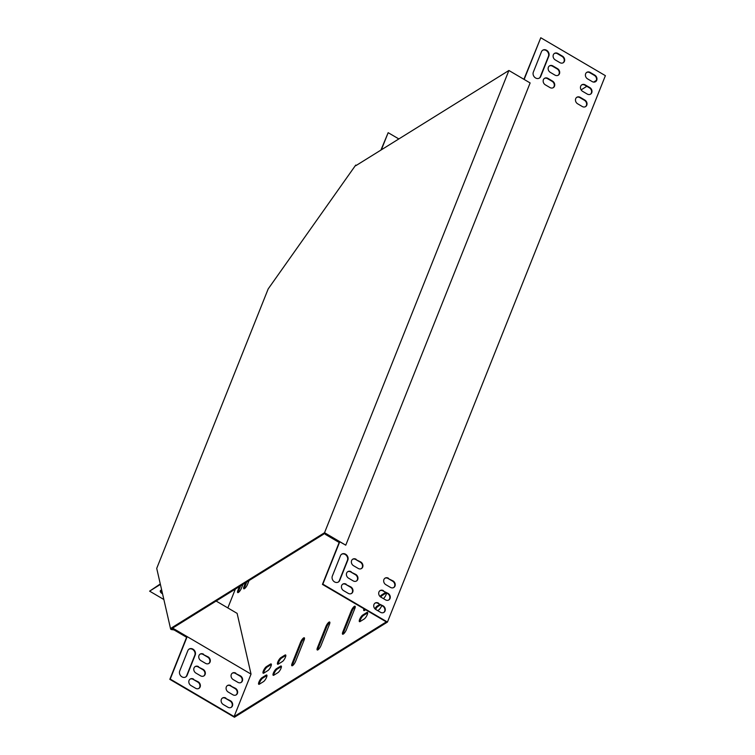<?xml version="1.0" encoding="UTF-8"?>
<svg xmlns="http://www.w3.org/2000/svg" width="755" height="755" viewBox="0 0 755 755"><rect width="100%" height="100%" fill="white"/><g stroke="black" fill="none" stroke-linecap="round" stroke-linejoin="round"><path stroke-width="1.13" d="M171.517 627.896L172.253 628.33L324.867 533.398L345.762 545.176L530.123 82.946L508.898 70.489L355.869 165.666L355.737 165.071L268.185 288.92L156.719 568.383L170.649 629.123L171.517 627.896L324.537 532.719L345.762 545.176M508.898 70.489L324.537 532.719M170.649 629.123L171.385 629.557L172.253 628.33M172.772 628.981L171.876 628.858M174.046 629.915L171.385 629.557M356.303 165.402L355.737 165.071M162.316 592.76A4.464 2.029 21.7 0 1 160.551 590.514M251.037 674.111L187.164 636.625L170.234 679.085L234.107 716.561L251.037 674.111L237.117 613.371L216.119 601.046M163.854 599.508L149.613 591.146L160.286 583.945M550.319 72.386A3.907 3.294 -121.9 0 1 548.158 69.073A3.907 3.294 -121.9 0 1 549.546 65.845A3.907 3.294 -121.9 0 1 552.896 65.93L557.511 68.639A3.907 3.294 -121.9 0 1 559.672 71.951A3.907 3.294 -121.9 0 1 558.285 75.179A3.907 3.294 -121.9 0 1 554.934 75.094L550.319 72.386M577.651 103.803A3.907 3.294 -121.9 0 1 575.489 100.49A3.907 3.294 -121.9 0 1 576.877 97.263A3.907 3.294 -121.9 0 1 580.227 97.348L584.842 100.056A3.907 3.294 -121.9 0 1 587.003 103.369A3.907 3.294 -121.9 0 1 585.616 106.597A3.907 3.294 -121.9 0 1 582.265 106.512L577.651 103.803M356.124 559.266A3.907 3.294 58.1 0 0 352.774 559.172A3.907 3.294 58.1 0 0 351.386 562.409A3.907 3.294 58.1 0 0 353.548 565.721L358.163 568.43A3.907 3.294 58.1 0 0 361.513 568.515A3.907 3.294 58.1 0 0 362.9 565.287A3.907 3.294 58.1 0 0 360.739 561.965L355.718 559.512A3.907 3.294 58.1 0 0 352.576 559.313M346.186 584.181A3.907 3.294 58.1 0 0 342.836 584.096A3.907 3.294 58.1 0 0 341.449 587.324A3.907 3.294 58.1 0 0 343.61 590.646L348.225 593.355A3.907 3.294 58.1 0 0 351.575 593.439A3.907 3.294 58.1 0 0 352.962 590.212A3.907 3.294 58.1 0 0 350.801 586.89L345.781 584.436A3.907 3.294 58.1 0 0 342.638 584.228M383.464 590.674A3.907 3.294 58.1 0 0 380.114 590.589A3.907 3.294 58.1 0 0 378.727 593.817A3.907 3.294 58.1 0 0 380.888 597.139L385.503 599.847A3.907 3.294 58.1 0 0 388.853 599.932A3.907 3.294 58.1 0 0 390.241 596.705A3.907 3.294 58.1 0 0 388.079 593.383L383.059 590.929A3.907 3.294 58.1 0 0 379.916 590.731M332.342 576.056A4.464 3.766 58.1 0 0 333.606 581.18A4.464 3.766 58.1 0 0 338.391 582.011A4.464 3.766 58.1 0 0 339.722 580.387L347.829 560.087A4.464 3.766 58.1 0 0 346.564 554.963A4.464 3.766 58.1 0 0 341.779 554.132A4.464 3.766 58.1 0 0 340.439 555.755L332.342 576.056M378.491 603.141A3.907 3.294 58.1 0 0 375.141 603.056A3.907 3.294 58.1 0 0 373.753 606.284A3.907 3.294 58.1 0 0 375.914 609.596L380.529 612.305A3.907 3.294 58.1 0 0 383.88 612.39A3.907 3.294 58.1 0 0 385.267 609.162A3.907 3.294 58.1 0 0 383.106 605.85L378.085 603.396A3.907 3.294 58.1 0 0 374.942 603.188M325.792 533.945L339.571 542.222L322.847 584.153L387.457 622.063L605.387 75.66L540.778 37.75L524.149 79.445M587.588 78.888A3.907 3.294 -121.9 0 1 585.427 75.566A3.907 3.294 -121.9 0 1 586.814 72.338A3.907 3.294 -121.9 0 1 590.165 72.423L594.78 75.132A3.907 3.294 -121.9 0 1 596.941 78.454A3.907 3.294 -121.9 0 1 595.553 81.682A3.907 3.294 -121.9 0 1 592.203 81.597L587.588 78.888M541.439 51.802A4.464 3.766 -121.9 0 1 542.779 50.179A4.464 3.766 -121.9 0 1 547.564 51.019A4.464 3.766 -121.9 0 1 548.828 56.134L540.722 76.444A4.464 3.766 -121.9 0 1 539.391 78.067A4.464 3.766 -121.9 0 1 534.606 77.227A4.464 3.766 -121.9 0 1 533.341 72.112L541.439 51.802M388.429 578.217A3.907 3.294 58.1 0 0 385.078 578.132A3.907 3.294 58.1 0 0 383.691 581.359A3.907 3.294 58.1 0 0 385.852 584.681L390.467 587.39A3.907 3.294 58.1 0 0 393.817 587.475A3.907 3.294 58.1 0 0 395.205 584.247A3.907 3.294 58.1 0 0 393.044 580.925L388.023 578.472A3.907 3.294 58.1 0 0 384.88 578.264M351.16 571.724A3.907 3.294 58.1 0 0 347.81 571.639A3.907 3.294 58.1 0 0 346.422 574.866A3.907 3.294 58.1 0 0 348.584 578.179L353.198 580.888A3.907 3.294 58.1 0 0 356.549 580.972A3.907 3.294 58.1 0 0 357.936 577.745A3.907 3.294 58.1 0 0 355.775 574.432L350.754 571.979A3.907 3.294 58.1 0 0 347.611 571.771M582.624 91.346A3.907 3.294 -121.9 0 1 580.463 88.024A3.907 3.294 -121.9 0 1 581.85 84.796A3.907 3.294 -121.9 0 1 585.201 84.881L589.815 87.589A3.907 3.294 -121.9 0 1 591.977 90.911A3.907 3.294 -121.9 0 1 590.589 94.139A3.907 3.294 -121.9 0 1 587.239 94.054L582.624 91.346M555.284 59.928A3.907 3.294 -121.9 0 1 553.122 56.606A3.907 3.294 -121.9 0 1 554.51 53.379A3.907 3.294 -121.9 0 1 557.86 53.463L562.475 56.172A3.907 3.294 -121.9 0 1 564.636 59.494A3.907 3.294 -121.9 0 1 563.249 62.722A3.907 3.294 -121.9 0 1 559.899 62.637L555.284 59.928M545.346 84.853A3.907 3.294 -121.9 0 1 543.185 81.531A3.907 3.294 -121.9 0 1 544.572 78.303A3.907 3.294 -121.9 0 1 547.922 78.388L552.537 81.096A3.907 3.294 -121.9 0 1 554.698 84.418A3.907 3.294 -121.9 0 1 553.311 87.646A3.907 3.294 -121.9 0 1 549.961 87.561L545.346 84.853M558.077 75.302A3.907 3.294 58.1 0 0 557.105 68.884L552.49 66.185A3.907 3.294 58.1 0 0 549.347 65.978M585.408 106.719A3.907 3.294 58.1 0 0 584.436 100.302L579.821 97.593A3.907 3.294 58.1 0 0 576.678 97.395M361.305 568.638A3.907 3.294 58.1 0 0 360.333 562.22L355.718 559.512M351.368 593.553A3.907 3.294 58.1 0 0 350.395 587.145L345.781 584.436M388.646 600.055A3.907 3.294 58.1 0 0 387.674 593.638L383.059 590.929M338.183 582.133A4.464 3.766 58.1 0 0 339.316 580.642L347.423 560.342A4.464 3.766 58.1 0 0 346.252 555.312A4.464 3.766 58.1 0 0 341.581 554.264M383.672 612.513A3.907 3.294 58.1 0 0 382.7 606.095L378.085 603.396M325.547 533.794L325.32 534.351L339.165 542.477L322.442 584.408L386.315 621.884L234.107 716.561M540.778 37.75L523.904 79.294M595.346 81.795A3.907 3.294 58.1 0 0 594.374 75.387L589.759 72.678A3.907 3.294 58.1 0 0 586.616 72.471M539.183 78.18A4.464 3.766 58.1 0 0 540.316 76.699L548.423 56.389A4.464 3.766 58.1 0 0 547.252 51.368A4.464 3.766 58.1 0 0 542.581 50.311M393.61 587.588A3.907 3.294 58.1 0 0 392.638 581.18L388.023 578.472M356.341 581.095A3.907 3.294 58.1 0 0 355.369 574.687L350.754 571.979M590.382 94.252A3.907 3.294 58.1 0 0 589.41 87.844L584.795 85.136A3.907 3.294 58.1 0 0 581.652 84.938M563.041 62.844A3.907 3.294 58.1 0 0 562.069 56.427L557.454 53.718A3.907 3.294 58.1 0 0 554.312 53.52M553.104 87.759A3.907 3.294 58.1 0 0 552.131 81.351L547.517 78.643A3.907 3.294 58.1 0 0 544.374 78.435M381.322 149.839L388.164 132.682L398.838 138.939M380.916 150.094L388.164 132.682M198.537 666.656A3.907 3.294 58.1 0 0 195.186 666.571A3.907 3.294 58.1 0 0 193.799 669.798A3.907 3.294 58.1 0 0 195.96 673.111L200.575 675.819A3.907 3.294 58.1 0 0 203.925 675.904A3.907 3.294 58.1 0 0 205.313 672.677A3.907 3.294 58.1 0 0 203.152 669.364L198.131 666.901A3.907 3.294 58.1 0 0 194.988 666.703M235.815 673.149A3.907 3.294 58.1 0 0 232.464 673.064A3.907 3.294 58.1 0 0 231.077 676.291A3.907 3.294 58.1 0 0 233.238 679.613L237.853 682.312A3.907 3.294 58.1 0 0 241.204 682.407A3.907 3.294 58.1 0 0 242.591 679.17A3.907 3.294 58.1 0 0 240.43 675.857L235.409 673.403A3.907 3.294 58.1 0 0 232.266 673.196M179.728 670.987A4.464 3.766 58.1 0 0 180.992 676.112A4.464 3.766 58.1 0 0 185.777 676.942A4.464 3.766 58.1 0 0 187.108 675.319L195.205 655.019A4.464 3.766 58.1 0 0 193.95 649.895A4.464 3.766 58.1 0 0 189.156 649.055A4.464 3.766 58.1 0 0 187.825 650.678L179.728 670.987M225.877 698.073A3.907 3.294 58.1 0 0 222.527 697.979A3.907 3.294 58.1 0 0 221.139 701.206A3.907 3.294 58.1 0 0 223.301 704.528L227.916 707.237A3.907 3.294 58.1 0 0 231.266 707.322A3.907 3.294 58.1 0 0 232.653 704.094A3.907 3.294 58.1 0 0 230.492 700.772L225.471 698.318A3.907 3.294 58.1 0 0 222.329 698.12M230.841 685.606A3.907 3.294 58.1 0 0 227.491 685.521A3.907 3.294 58.1 0 0 226.104 688.749A3.907 3.294 58.1 0 0 228.265 692.071L232.88 694.779A3.907 3.294 58.1 0 0 236.23 694.864A3.907 3.294 58.1 0 0 237.617 691.637A3.907 3.294 58.1 0 0 235.456 688.315L230.435 685.861A3.907 3.294 58.1 0 0 227.293 685.653M193.573 679.113A3.907 3.294 58.1 0 0 190.222 679.028A3.907 3.294 58.1 0 0 188.835 682.256A3.907 3.294 58.1 0 0 190.996 685.568L195.611 688.277A3.907 3.294 58.1 0 0 198.961 688.362A3.907 3.294 58.1 0 0 200.349 685.134A3.907 3.294 58.1 0 0 198.188 681.822L193.167 679.368A3.907 3.294 58.1 0 0 190.024 679.16M203.51 654.189A3.907 3.294 58.1 0 0 200.16 654.104A3.907 3.294 58.1 0 0 198.773 657.331A3.907 3.294 58.1 0 0 200.934 660.653L205.549 663.362A3.907 3.294 58.1 0 0 208.899 663.447A3.907 3.294 58.1 0 0 210.286 660.219A3.907 3.294 58.1 0 0 208.125 656.897L203.104 654.443A3.907 3.294 58.1 0 0 199.962 654.245M203.718 676.027A3.907 3.294 58.1 0 0 202.746 669.609L198.131 666.901M240.996 682.52A3.907 3.294 58.1 0 0 240.024 676.112L235.409 673.403M185.57 677.065A4.464 3.766 58.1 0 0 186.702 675.574L194.799 655.264A4.464 3.766 58.1 0 0 193.639 650.244A4.464 3.766 58.1 0 0 188.958 649.196M186.598 637.286L169.828 679.34L234.437 717.25L387.457 622.063M231.058 707.444A3.907 3.294 58.1 0 0 230.086 701.027L225.471 698.318M236.022 694.977A3.907 3.294 58.1 0 0 235.05 688.569L230.435 685.861M198.754 688.484A3.907 3.294 58.1 0 0 197.782 682.076L193.167 679.368M208.691 663.56A3.907 3.294 58.1 0 0 207.719 657.152L203.104 654.443M149.613 591.146L160.4 584.427M162.561 593.836A4.464 2.029 21.7 0 1 160.324 590.844A4.464 2.029 21.7 0 1 160.777 590.334L161.636 589.806M596.365 80.389L593.628 82.087M586.814 86.325L581.114 89.873M235.352 589.079L227.84 607.926M354.841 608.502A3.907 1.104 -59.6 0 0 355.039 606.237A3.907 1.104 -59.6 0 0 351.283 610.71L342.817 631.935A3.907 1.104 -59.6 0 0 342.619 634.2A3.907 1.104 -59.6 0 0 346.375 629.727L354.841 608.502M292.081 663.494A3.907 1.104 -59.6 0 0 291.883 665.759A3.907 1.104 -59.6 0 0 295.63 661.286L304.105 640.061A3.907 1.104 -59.6 0 0 304.303 637.796A3.907 1.104 -59.6 0 0 300.547 642.269L292.081 663.494L292.817 663.928A3.907 1.104 -59.6 0 0 292.402 665.712M317.449 647.715A3.907 1.104 -59.6 0 0 317.251 649.98A3.907 1.104 -59.6 0 0 321.007 645.506L329.473 624.281A3.907 1.104 -59.6 0 0 329.671 622.016A3.907 1.104 -59.6 0 0 325.915 626.49L317.449 647.715L318.185 648.149A3.907 1.104 -59.6 0 0 317.77 649.932M276.462 668.703A3.907 1.104 -59.6 0 0 273.772 672.214A3.907 1.104 -59.6 0 0 273.197 675.3A3.907 1.104 -59.6 0 0 273.886 675.159L277.944 672.639A3.907 1.104 -59.6 0 0 280.643 669.128A3.907 1.104 -59.6 0 0 281.209 666.042A3.907 1.104 -59.6 0 0 280.52 666.174L276.462 668.703L277.198 669.138A3.907 1.104 -59.6 0 0 274.867 671.969A3.907 1.104 -59.6 0 0 273.725 675.253M362.721 615.051A3.907 1.104 -59.6 0 0 360.022 618.562A3.907 1.104 -59.6 0 0 359.455 621.648A3.907 1.104 -59.6 0 0 360.135 621.516L364.203 618.987A3.907 1.104 -59.6 0 0 366.892 615.476A3.907 1.104 -59.6 0 0 367.459 612.39A3.907 1.104 -59.6 0 0 366.779 612.522L362.721 615.051L363.457 615.485A3.907 1.104 -59.6 0 0 361.116 618.317A3.907 1.104 -59.6 0 0 359.975 621.601M383.446 598.639A3.907 1.104 -59.6 0 0 386.56 592.986M380.756 597.063A3.907 1.104 -59.6 0 1 382.332 595.412L386.39 592.892L385.654 592.458L381.596 594.978A3.907 1.104 -59.6 0 0 380.086 596.535M266.421 666.618A3.907 1.104 -59.6 0 0 263.731 670.129A3.907 1.104 -59.6 0 0 263.155 673.215A3.907 1.104 -59.6 0 0 263.844 673.082L267.902 670.553A3.907 1.104 -59.6 0 0 270.601 667.042A3.907 1.104 -59.6 0 0 271.168 663.956A3.907 1.104 -59.6 0 0 270.479 664.098L266.421 666.618L267.157 667.052A3.907 1.104 -59.6 0 0 264.826 669.883A3.907 1.104 -59.6 0 0 263.684 673.167M262.004 677.697A3.907 1.104 -59.6 0 0 259.305 681.208A3.907 1.104 -59.6 0 0 258.739 684.294A3.907 1.104 -59.6 0 0 259.427 684.153L263.486 681.633A3.907 1.104 -59.6 0 0 266.185 678.122A3.907 1.104 -59.6 0 0 266.751 675.036A3.907 1.104 -59.6 0 0 266.062 675.168L262.004 677.697L262.74 678.132A3.907 1.104 -59.6 0 0 260.409 680.963A3.907 1.104 -59.6 0 0 259.267 684.247M377.651 610.616L378.661 609.993A3.907 1.104 -59.6 0 0 381.766 605.548M379.822 604.406L377.179 606.057A3.907 1.104 -59.6 0 0 374.905 608.775M245.507 582.766L244.007 586.531A3.907 1.104 -59.6 0 0 243.799 588.787A3.907 1.104 -59.6 0 0 247.555 584.313L249.056 580.557M239.411 586.55L237.919 590.316A3.907 1.104 -59.6 0 0 237.712 592.581A3.907 1.104 -59.6 0 0 241.468 588.107L242.968 584.342M363.91 608.738A3.907 1.104 -59.6 0 0 363.872 610.568A3.907 1.104 -59.6 0 0 364.561 610.436L365.647 609.757M280.879 657.624A3.907 1.104 -59.6 0 0 278.189 661.135A3.907 1.104 -59.6 0 0 277.614 664.221A3.907 1.104 -59.6 0 0 278.302 664.089L282.361 661.559A3.907 1.104 -59.6 0 0 285.06 658.049A3.907 1.104 -59.6 0 0 285.626 654.962A3.907 1.104 -59.6 0 0 284.937 655.104L280.879 657.624L281.624 658.058A3.907 1.104 -59.6 0 0 279.284 660.889A3.907 1.104 -59.6 0 0 278.142 664.173M172.829 629.208L173.32 628.5L187.164 636.625L186.674 637.324L172.829 629.208L172.584 628.122M173.32 628.5L173.15 627.773M355.256 606.718A3.907 1.104 -59.6 0 0 352.028 611.144L343.553 632.369A3.907 1.104 -59.6 0 0 343.138 634.153M304.52 638.277A3.907 1.104 -59.6 0 0 301.292 642.703L292.817 663.928M329.888 622.498A3.907 1.104 -59.6 0 0 326.66 626.924L318.185 648.149M281.426 666.514A3.907 1.104 -59.6 0 0 281.266 666.608L277.198 669.138M367.676 612.871A3.907 1.104 -59.6 0 0 367.515 612.956L363.457 615.485M271.385 664.438A3.907 1.104 -59.6 0 0 271.215 664.532L267.157 667.052M266.968 675.517A3.907 1.104 -59.6 0 0 266.798 675.602L262.74 678.132M380.558 604.84L377.915 606.491A3.907 1.104 -59.6 0 0 375.556 609.36M246.715 582.011L244.743 586.956A3.907 1.104 -59.6 0 0 244.327 588.74M240.628 585.804L238.655 590.75A3.907 1.104 -59.6 0 0 238.24 592.533M364.646 609.172A3.907 1.104 -59.6 0 0 364.391 610.531M285.843 655.444A3.907 1.104 -59.6 0 0 285.683 655.538L281.624 658.058M238.655 590.75L237.919 590.316M244.743 586.956L244.007 586.531M377.915 606.491L377.179 606.057M266.798 675.602L266.062 675.168M271.215 664.532L270.479 664.098M382.332 595.412L381.596 594.978M367.515 612.956L366.779 612.522M281.266 666.608L280.52 666.174M285.683 655.538L284.937 655.104M326.66 626.924L325.915 626.49M301.292 642.703L300.547 642.269M352.028 611.144L351.283 610.71M343.553 632.369L342.817 631.935"/></g></svg>
